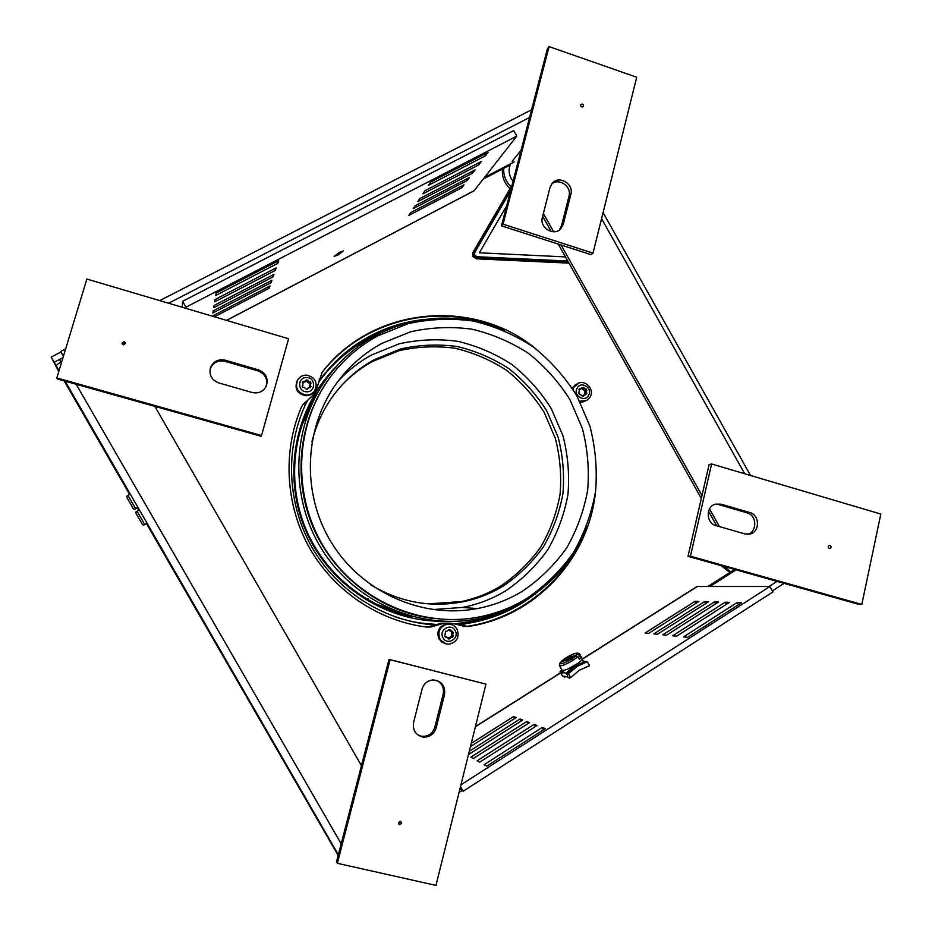 <?xml version="1.0" encoding="UTF-8"?>
<svg xmlns="http://www.w3.org/2000/svg" width="932" height="932" viewBox="0 0 932 932"><rect width="100%" height="100%" fill="white"/><g stroke="black" fill="none" stroke-linecap="round" stroke-linejoin="round"><path stroke-width="1.4" d="M338.095 254.949L343.465 250.906L339.458 252.327L334.075 256.37L338.095 254.949M542.226 727.449L484.116 764.694L486.76 766.186L545.313 728.626L542.226 727.449L543.542 729.768M534.083 724.362L477.172 760.745L479.689 762.178L537.042 725.492L534.083 724.362L535.341 726.576M526.697 721.566L470.858 757.168L473.281 758.543L529.539 722.638L526.697 721.566L527.908 723.675M468.447 754.617L522.724 720.052L519.998 719.015L469.274 751.285M470.427 746.625L516.165 717.558L513.532 716.557L471.231 743.421M697.031 586.508L769.89 586.508L460.932 784.849M648.637 633.376L645.095 633.026L695.086 601.291L698.942 601.408L648.637 633.376M657.444 634.261L653.775 633.888L704.569 601.583L708.565 601.699L657.444 634.261M666.566 635.181L662.769 634.797L714.39 601.874L718.549 602.002L666.566 635.181M676.62 636.183L672.671 635.787L725.201 602.212L729.511 602.34L676.62 636.183M687.676 637.29L683.552 636.882L737.072 602.573L741.581 602.713L687.676 637.29M769.89 586.508L772.931 591.902L463.204 791.221L459.919 788.926M428.464 185.317L485.514 155.784L488.053 152.347L430.572 182.09L428.464 185.317M422.895 193.844L478.803 164.836L481.25 161.539L424.922 190.745L422.895 193.844M417.839 201.592L472.71 173.061L475.052 169.904L419.784 198.609L417.839 201.592M413.237 208.628L467.165 180.552L469.425 177.499L415.113 205.762L413.237 208.628M408.81 215.42L461.818 187.763L463.996 184.827L410.616 212.647L408.81 215.42M185.876 308.341L185.957 307.164L516.782 136.119L474.05 190.827L226.593 320.398M212.31 316.169L270 285.961L269.22 288.233L214.453 316.81M271.958 280.264L271.142 282.629L212.845 313.001L213.195 310.845L271.958 280.264M273.985 274.358L273.134 276.816L213.731 307.7L214.104 305.463L273.985 274.358M276.221 267.834L275.336 270.408L214.698 301.863L215.094 299.522L276.221 267.834M278.68 260.657L277.759 263.337L215.781 295.432L216.189 292.986L278.68 260.657M182.264 307.28L182.59 301.292L513.683 130.596L516.782 136.119M484.722 177.313L514.336 161.865M483.463 178.944L510.06 165.057L509.128 169.368C508.907 173.736 510.212 177.686 513.054 181.227M734.649 569.452L707.959 586.368M542.657 216.34L551.185 231.497M558.28 244.114L701.318 498.422M708.53 511.237L716.731 525.834M736.129 569.871L710.102 586.368M361.453 765.673L154.863 406.387M543.379 213.51L553.643 231.765M561.099 245.023L701.982 495.521M709.52 508.919L719.469 526.615M338.165 855.448L146.382 523.435M138.717 510.165L137.249 507.602M129.571 494.31L64.133 380.873M61.023 361.977L59.59 359.496L54.184 362.28L58.809 371.39L54.172 362.245L59.042 370.633M62.968 357.725L54.172 362.245L51.178 357.072L58.763 371.565M63.376 356.35L60.918 352.075L51.178 357.072M60.918 352.075L63.458 356.106M61.803 361.546C58.11 363.631 56.281 365.088 56.316 365.915M185.957 307.164L182.59 301.292M460.525 786.526L463.204 791.221M461.025 186.365L461.818 187.763M466.35 179.095L467.165 180.552M471.86 171.558L472.71 173.061M477.918 163.263L478.803 164.836M484.593 154.141L485.514 155.784M268.393 286.788L269.22 288.233M270.28 281.138L271.142 282.629M272.249 275.255L273.134 276.816M274.404 268.777L275.336 270.408M276.792 261.636L277.759 263.337M696.157 603.179L695.086 601.291M705.675 603.54L704.569 601.583M715.543 603.924L714.39 601.874M726.389 604.344L725.201 602.212M738.33 604.798L737.072 602.573M514.65 718.525L513.532 716.557M521.151 721.053L519.998 719.015M568.334 659.751L567.635 658.528L568.66 657.887L569.219 658.866M561.577 672.217L559.992 671.867L562.217 675.758L564.757 677.156L564.373 676.259L568.427 677.191L569.149 678.17L568.765 677.273L570.652 677.704L568.392 673.719L566.761 673.358L567.53 675.257L565.934 673.184L562.38 672.391L562.578 673.708L561.577 672.217L563.359 670.388M559.992 671.867L561.903 669.922L559.491 665.669M565.934 673.184L574.613 665.914L584.981 661.627M577.98 663.316L568.112 668.908M562.38 672.391L564.594 670.155M568.392 673.719L577.129 666.415L587.311 661.755L589.56 665.716L579.296 670.236L570.652 677.704M566.761 673.358L575.452 666.077L585.599 661.44L587.311 661.755M582.116 658.423L582.279 658.714C582.209 660.007 579.96 662.093 575.533 664.97C567.914 669.456 563.371 671.098 561.903 669.91M566.889 660.555L576.058 655.907L577.957 656.687L579.389 659.227L580.741 657.736L579.308 655.208L577.421 654.439L571.316 656.99L571.724 657.724M567.635 658.528L560.959 661.941M577.957 656.687L572.935 660.392C565.316 664.877 560.773 666.531 559.328 665.378L560.202 662.536L566.26 660.007L567.017 660.508M581.172 660.625L584.737 661.277M571.316 656.99L571.852 655.953L568.66 657.887M580.741 657.736L578.97 658.481M570.349 658.295L569.557 656.92M721.03 565.619L729.861 572.493M723.908 566.435L730.816 571.887M502.499 168.995L502.383 170.253C502.092 177.523 504.701 183.709 510.212 188.823M503.723 168.354L503.711 168.61C503.42 175.868 506.018 182.066 511.505 187.192M362.024 763.483L360.358 763.774M361.779 764.403L360.835 764.601M452.008 637.302L453.29 636.008L452.579 634.983L453.36 632.583L449.865 629.613L448.525 629.589L446.824 631.418L445.589 631.267L444.82 635.892L445.461 637.104L447.849 637.686L448.315 638.863L449.667 638.874L451.368 637.045L452.288 637.348M462.843 626.455L467.014 626.374C519.415 618.638 564.676 581.731 583.851 533.337M499.762 328.588C439.904 301.758 363.841 319.105 322.134 372.322L316.577 388.854L312.465 395.669L302.784 404.756L301.094 407.82C282.361 452.335 285.588 505.994 310.007 548.808C334.623 591.517 378.986 621.015 426.332 627.038L430.852 626.98L444.086 623.217L450.284 623.147L467.934 626.502C535.026 616.949 588.476 559.049 595.385 492.83M311.894 396.415L302.9 404.605M426.332 627.038L430.036 626.84L440.545 623.31L450.284 623.147M536.133 349.057C474.306 297.553 373.429 305.987 322.623 371.658L321.924 372.59M305.102 381.817L302.399 382.516M304.182 381.805L303.051 381.584L302.329 382.737L303.04 383.786L302.213 386.139L302.865 387.363L304.135 387.293L306.477 389.343L308.946 387.549L310.205 387.747L310.927 386.594L310.263 384.182L311.043 383.203L310.391 381.98L309.121 382.05L307.467 380.128L306.092 380.046L304.182 381.805M310.414 383.937L309.797 382.819L308.539 382.889L306.896 380.978L305.696 380.873M310.216 387.735L309.622 386.372L310.321 384.042M535.539 593.649C515.105 609.656 491.898 619.663 465.93 623.671L459.558 625.535M512.018 607.582C497.047 615.609 481.075 620.898 464.113 623.438L458.229 624.929M319.128 380.116L320.992 378.497C333.947 361.523 349.663 348.009 368.128 337.955L396.158 326.351M319.245 379.219L321.936 377.227C334.972 360.148 350.782 346.553 369.352 336.44C386.163 327.412 403.975 321.82 422.779 319.664M433.229 626.013L429.838 624.522L421.485 623.45M429.838 624.522C382.062 619.722 336.825 590.492 312.057 547.48C287.464 504.387 284.901 450.098 304.915 405.828L305.347 402.088M463.682 622.821L456.109 623.904M344.945 354.172L351.096 349.605M412.154 616.518C365.647 607.28 324.278 573.378 305.579 528.327C287.021 483.219 292.38 430.002 318.802 390.613L318.954 390.392M442.339 621.248C384.532 621.726 327.773 584.049 304.904 528.526C281.965 473.037 295.63 406.294 336.953 365.857M322.437 377.111L323.136 376.237C335.52 360.964 350.222 348.696 367.255 339.423L378.881 333.773M432.11 624.23L428.219 623.997M326.608 372.043L327.691 370.843M494.577 614.468L472.186 621.236L455.538 623.846M436.619 624.452L421.916 623.228M455.83 623.927L463.297 623.03C475.693 621.178 487.611 617.811 499.051 612.941M456.296 624.091L464.206 623.135C479.304 620.875 493.657 616.402 507.253 609.726M391.254 328.192C361.849 338.281 337.768 356.106 319 381.677M307.455 400.585L305.102 405.385M393.758 616.355C407.645 621.19 421.835 623.927 436.339 624.568M383.134 331.699C357.993 341.834 337.058 357.888 320.328 379.86M420.53 623.03L436.514 624.498M339.33 388.015C348.999 377.157 360.136 368.268 372.742 361.36L398.989 350.7C417.536 346.564 436.199 345.749 454.991 348.253C473.433 352.622 490.628 359.973 506.565 370.307C521.419 382.155 533.931 396.135 544.09 412.247L555.309 438.273C560.062 456.715 561.647 475.413 560.062 494.356C556.649 513.054 550.206 530.611 540.746 547.037C529.691 562.427 516.305 575.463 500.601 586.135C488.415 593.509 475.297 598.659 461.235 601.583L428.277 603.854M311.929 441.919C316.402 423.443 324.406 406.841 335.951 392.116C346.634 378.66 359.403 367.849 374.268 359.682L400.713 348.952C419.388 344.793 438.18 343.978 457.111 346.506C475.681 350.91 492.993 358.319 509.035 368.734C524.005 380.675 536.599 394.76 546.828 410.989L558.128 437.201C562.916 455.783 564.512 474.621 562.928 493.704C559.491 512.53 553.014 530.215 543.484 546.758C532.358 562.264 518.891 575.394 503.07 586.146C490.803 593.579 477.592 598.763 463.437 601.699C430.899 607.955 400.038 602.352 370.854 584.9M338.281 380.955C348.044 370.447 359.146 361.791 371.588 354.976L399.141 343.826C418.585 339.516 438.157 338.689 457.857 341.333C477.184 345.935 495.195 353.659 511.878 364.505C527.454 376.924 540.548 391.58 551.196 408.472L562.951 435.745C567.926 455.084 569.603 474.668 567.961 494.531C564.396 514.115 557.662 532.533 547.76 549.752C536.191 565.91 522.176 579.587 505.727 590.806C492.329 598.915 477.883 604.472 462.388 607.443L432.506 609.598M381.887 343.384L410.756 331.734C431.132 327.248 451.636 326.421 472.268 329.229C492.504 334.099 511.365 342.23 528.84 353.636C545.15 366.695 558.874 382.085 570.023 399.805L582.36 428.417C587.591 448.7 589.362 469.25 587.673 490.069C583.968 510.62 576.955 529.924 566.621 548.004C554.528 564.955 539.884 579.308 522.666 591.086C508.662 599.614 493.529 605.439 477.289 608.573C422.324 619.151 361.791 592.379 331.279 542.412C300.687 492.504 304.112 425.493 338.631 380.501C350.56 365.006 364.983 352.634 381.887 343.384M526.848 598.449C510.981 608.13 493.785 614.538 475.273 617.671C417.92 627.318 355.581 598.927 323.835 547.002C292.042 495.137 294.792 425.738 329.567 378.112C342.603 360.369 358.634 346.296 377.646 335.928L408.263 323.625C429.862 318.907 451.589 318.057 473.433 321.074C494.857 326.247 514.825 334.879 533.314 346.972C550.556 360.8 565.083 377.099 576.873 395.855L589.921 426.134C595.466 447.593 597.354 469.344 595.583 491.385C591.68 513.136 584.271 533.593 573.355 552.734C560.575 570.71 545.069 585.948 526.848 598.449M433.042 618.44C381.899 612.161 334.704 576.931 313.42 528.083C292.252 479.176 298.694 420.553 329.043 378.788L332.444 374.303M402.671 613.664L374.664 603.493M301.525 426.041L314.235 399.106M585.11 394.457L584.492 392.023L586.857 390.322L583.537 387.374L579.529 388.784L578.842 393.129L579.459 394.306L583.42 396.147L586.811 393.56L586.368 390.962L584.713 391.731M582.127 396.065L583.141 395.285M580.951 388.9L578.912 389.762M583.898 389.891L581.918 388.166M585.04 391.58L584.224 389.762M449.306 638.944L448.141 638.723L449.026 637.511L451.368 637.045L452.113 635.799L451.403 634.774L451.787 631.488M450.436 631.325L448.886 629.531M368.175 598.915L368.524 600.173M368.385 598.857L368.804 600.324M130.165 493.913L126.845 496.185L126.962 497.665L133.462 508.93L134.476 509.408L137.82 507.183M137.831 507.218L134.476 509.408M139.311 509.781L135.967 511.983L136.06 513.427L142.549 524.681L143.586 525.205L146.965 523.038M146.976 523.062L143.586 525.205M568.602 262.451L477.009 258.164L473.503 255.974L473.468 251.908L511.272 186.983M568.986 263.139L476.392 258.816L472.885 256.626L472.862 252.572L510.06 188.683M510.503 191.072L474.703 252.572L474.726 255.286L477.056 256.743L567.786 261.018M567.821 261.088L476.998 256.813L474.656 255.345L474.644 252.642L510.515 191.002M506.682 205.774L479.351 252.793L565.479 256.906M829.934 545.453L829.294 545.418C827.837 546.373 827.837 547.399 829.282 548.482L829.911 548.505C831.367 547.55 831.379 546.536 829.934 545.453M880.822 514.056L711.617 463.973L690.426 556.194L861.82 604.425L880.822 514.056M720.937 504.154L715.322 504.189C705.501 506.647 706.048 523.306 716.044 525.636L744.936 533.931L749.911 534.036C760.069 532.09 759.918 514.918 749.736 512.518L720.937 504.154L715.496 504.142M747.138 534.292L747.254 534.269C757.367 532.335 757.215 515.245 747.08 512.856L718.397 504.527M711.617 463.973L709.124 464.52L688.002 556.334L858.687 604.344L861.82 604.425M690.426 556.194L688.002 556.334M580.659 105.036C580.857 106.924 581.754 107.436 583.327 106.586L583.595 106.05C583.385 104.163 582.5 103.65 580.927 104.501L580.659 105.036M549.076 46.6L503.047 224.169L593.008 253.12L636.696 77.239L549.076 46.6L547.329 49.058L501.474 225.847L591.051 254.646L593.008 253.12M542.401 217.342C539.244 227.583 553.771 236.646 560.726 228.806L563.336 224.134L570.862 194.345C574.065 183.919 558.909 174.89 552.222 183.289L550.02 187.483L542.401 217.342M559.375 229.959L561.507 225.8L569.009 196.151C571.922 186.598 558.979 177.499 551.662 183.988M503.047 224.169L501.474 225.847M125.552 343.558L124.515 342.766L122.278 344.048M123.327 344.828L125.587 343.325L124.294 341.555L122.022 343.069L123.327 344.828M56.829 377.926L261.531 435.524L288.594 338.747L86.874 279.041L56.829 377.926L57.388 378.975L261.065 436.258L261.531 435.524M252.129 392.488C258.164 393.782 262.777 391.883 265.97 386.792C268.847 378.951 266.354 373.313 258.502 369.864L225.299 360.218C218.251 358.832 213.3 361.336 210.469 367.732C208.919 375.002 211.692 380.058 218.799 382.924L252.129 392.488M265.865 386.978C268.113 379.429 265.504 374.07 258.059 370.913L225.008 361.325C217.995 359.95 213.079 362.443 210.259 368.804L210.015 369.655M398.407 823.515L400.515 822.21L400.515 821.313M401.68 823.387L400.748 821.395L398.407 822.63L399.327 824.622L401.68 823.387M435.966 885.4L485.956 684.123L390.124 659.728L337.337 863.312L435.966 885.4M444.517 694.678C445.449 685.836 441.64 680.919 433.077 679.941C427.52 680.5 423.85 683.54 422.091 689.039L413.598 722.37C412.515 730.222 415.66 735.127 423.035 737.072C429.582 737.387 433.939 734.346 436.129 727.927L444.517 694.678L443.178 694.154C444.284 687.828 442.083 683.238 436.584 680.36M418.223 735.197L421.788 736.327C428.301 736.641 432.646 733.612 434.813 727.228L443.178 694.154M485.956 684.123L389.028 659.355L336.487 861.914L337.337 863.312M390.124 659.728L389.028 659.355M697.567 586.345L582.174 659.285M560.598 672.927L475.355 726.809M226.488 320.363L474.423 190.559M529.597 117.455L168.564 303.226M76.168 384.252L341.182 843.821M769.086 586.508L777.078 581.382M744.691 473.759L601.571 218.659M65.1 381.141L338.339 854.772M579.529 653.88L579.308 655.208M565.736 658.027L565.841 657.957C573.891 653.355 577.747 652.179 577.421 654.439M576.058 655.907L571.782 659.041L572.935 660.392M561.588 661.056L565.841 657.957M571.782 659.041C563.604 663.712 559.748 664.877 560.202 662.536M467.014 626.374L467.934 626.502M443.236 623.1L444.086 623.217M435.349 625.069L436.176 625.186M322.134 372.322L322.623 371.658M303.238 382.47L303.809 381.631M308.539 382.889L309.121 382.05M305.498 395.727C309.075 395.797 311.929 394.434 314.037 391.638C311.929 394.434 309.075 395.797 305.498 395.727C297.028 393.595 294.279 388.528 297.261 380.501L297.751 379.732C294.757 387.782 297.518 392.885 306.022 395.017C309.61 395.086 312.465 393.723 314.585 390.916C318.068 382.737 315.447 377.472 306.733 375.142C302.877 375.06 299.894 376.586 297.751 379.732C299.859 376.61 302.842 375.095 306.663 375.165M306.395 391.778C315.61 392.593 316.088 377.728 306.861 377.565C297.646 376.714 297.145 391.638 306.395 391.778M305.684 380.64L306.092 380.046M306.896 380.978L307.467 380.128M307.245 381.631L307.828 380.792M307.362 382.143L307.944 381.305M309.051 382.784L309.634 381.945M309.797 382.819L310.391 381.98M310.589 383.844L311.043 383.203M309.669 385.009L310.263 384.182M309.622 386.372L310.216 385.545M309.983 386.757L310.577 385.941M310.333 387.421L310.927 386.594M307.117 389.296L307.572 388.667M302.213 386.104L302.609 385.51M302.492 382.435L303.051 381.584M303.75 382.633L304.321 381.794M304.962 382.015L305.533 381.176M462.75 624.102L460.944 623.869M321.936 377.227L320.992 378.497M582.255 395.82L583.91 395.063M572.667 387.63L575.557 384.648L572.667 387.63M583.001 402.018L580.298 402.263L585.121 401.179M579.087 382.982L574.124 386.92L573.087 389.494M579.774 401.238L586.741 400.445L589.909 397.288M577.199 388.015C572.586 395.168 584.457 402.95 588.488 395.424C593.078 388.283 581.253 380.512 577.199 388.015M577.094 383.891L577.013 383.937C584.818 378.602 595.187 389.273 590.026 397.183L586.741 400.445M585.156 394.318L586.811 393.56M584.818 393.688L586.484 392.931M582.453 396.147L583.782 395.541M579.098 389.355L580.217 388.819M579.04 389.751L580.683 388.97M581.918 388.143L583.537 387.374M582.22 388.795L583.875 388.015M582.337 389.285L583.991 388.504M583.432 389.995L585.086 389.215M584.574 389.925L586.24 389.145M585.191 391.091L586.857 390.322M584.492 392.023L586.158 391.254M584.481 393.316L586.146 392.558M451.764 635.146L452.94 635.356M452.102 631.279L452.719 631.372M449.224 629.508L449.865 629.613M449.41 624.149L446.078 624.067C438.786 626.502 436.409 631.418 438.925 638.839L445.95 643.849M457.053 629.251C454.769 625.454 451.461 623.776 447.115 624.219C439.799 626.654 437.411 631.593 439.939 639.037C442.083 642.637 445.205 644.338 449.317 644.129C457.064 641.973 459.662 637.034 457.123 629.31C454.839 625.489 451.507 623.788 447.115 624.219L446.078 624.067C438.786 626.49 436.397 631.407 438.914 638.828L442.013 642.299M455.212 630.731C451.216 622.518 438.355 629.834 442.956 637.744C446.987 645.969 459.814 638.606 455.212 630.731M445.333 636.952L446.195 637.115M445.717 631.174L446.323 631.279M449.049 630.079L450.214 630.265M449.177 630.591L450.342 630.778M450.319 631.302L451.484 631.488M452.183 632.385L453.36 632.583M451.81 633.026L452.987 633.224M451.438 633.399L452.614 633.597M451.403 634.774L452.579 634.983M452.113 635.799L453.29 636.008M451.414 636.987L452.591 637.197M449.026 637.511L450.191 637.721M448.875 638.012L450.04 638.234M448.502 638.653L449.667 638.874M445.543 636.766L446.591 636.964M135.571 508.639L127.94 495.405M144.705 524.46L137.074 511.225M477.009 258.164L476.392 258.816M473.468 251.908L472.862 252.572M749.736 512.518L747.08 512.856M563.336 224.134L561.507 225.8M570.862 194.345L569.009 196.151M258.502 369.864L258.059 370.913M225.299 360.218L225.008 361.325M436.129 727.927L434.813 727.228M60.65 351.457L65.648 348.894M159.733 300.605L531.578 109.79M603.086 212.589L750.54 475.495M784.115 583.362L772.372 590.911M462.132 790.476L459.045 792.456M697.148 586.438L582.255 659.052M560.516 672.788L475.413 726.587M582.279 658.714L579.704 654.171C577.933 652.027 573.297 653.285 565.782 657.969L561.32 661.219M564.757 677.156L565.34 676.481M569.149 678.17L569.743 677.494M586.834 666.555L587.952 666.252M570.885 657.083L571.351 657.876M512.181 161.224L521.07 150.297M466.804 626.397L467.724 626.525M440.545 623.31L441.384 623.426M430.036 626.84L430.852 626.98M305.486 395.727C297.017 393.595 294.279 388.516 297.261 380.501M307.059 389.075L307.642 388.26M302.376 386.116L302.935 385.289M305.055 381.922L305.626 381.072M465.93 623.671L464.113 623.438M462.622 624.125L460.816 623.881M464.206 623.135L463.297 623.03M329.567 378.112L329.043 378.788M477.289 608.573L462.388 607.443M463.437 601.699L461.235 601.583M504.34 330.499C460.816 312.418 417.897 314.084 375.561 335.52C356.094 346.133 339.737 360.556 326.503 378.788C291.844 426.809 289.328 496.313 321.179 548.284C352.983 600.301 415.334 628.949 473.013 619.629C492.003 616.518 509.641 610.006 525.928 600.08C554.109 582.349 574.275 558 586.426 527.069M582.675 395.494L584.329 394.737M583.816 389.949L585.378 389.215M445.613 631.244L446.463 631.383M450.261 636.824L451.438 637.034M445.345 636.754L446.498 636.964M749.911 534.036L747.254 534.269M560.726 228.806L559.911 229.552M210.469 367.732L210.259 368.804M122.022 343.069L122.174 343.85M423.035 737.072L421.788 736.327M399.327 824.622L398.488 823.76"/></g></svg>
